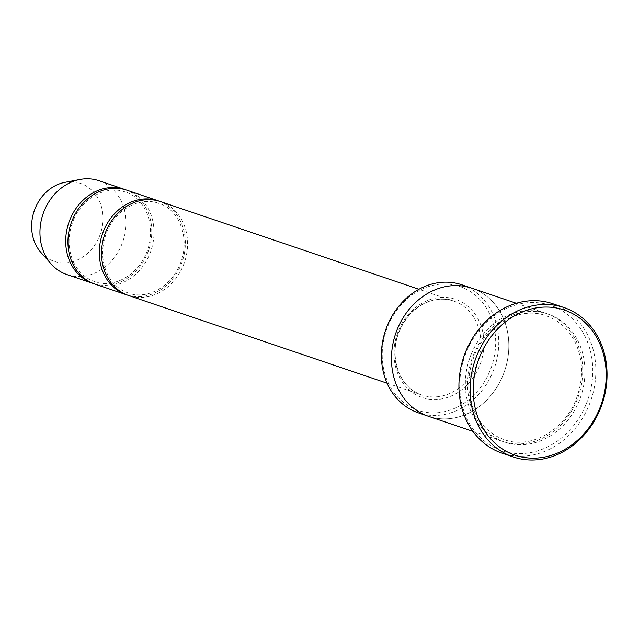 <?xml version="1.0" encoding="UTF-8"?>
<svg xmlns="http://www.w3.org/2000/svg" width="639" height="639" viewBox="0 0 639 639"><rect width="100%" height="100%" fill="white"/><g stroke="black" fill="none" stroke-linecap="round" stroke-linejoin="round"><path stroke-width="0.48" stroke-dasharray="3.19 2.4" d="M126.905 190.198A49.594 42.222 -71.3 0 1 149.454 254.673A49.594 42.222 -71.3 0 1 95.035 284.123M127.504 295.114A49.594 42.222 108.7 0 0 182.299 261.359A49.594 42.222 108.7 0 0 159.359 201.229M489.682 371.523A65.37 55.657 -71.3 0 1 391.579 388.991A65.37 55.657 -71.3 0 1 435.59 284.794A65.37 55.657 -71.3 0 1 489.682 371.523M397.666 328.35A67.622 57.574 108.7 0 0 428.418 416.269A67.622 57.574 108.7 0 0 504.674 370.732A67.622 57.574 108.7 0 0 471.87 288.197A67.622 57.574 108.7 0 0 397.666 328.35M427.97 416.117L428.418 416.269A67.622 57.582 108.7 0 0 504.674 370.732A67.622 57.582 108.7 0 0 471.87 288.197L471.422 288.045M461.797 284.778A67.622 57.574 -71.3 0 1 492.549 372.697A67.622 57.574 -71.3 0 1 418.345 412.85M471.542 353.415A67.622 57.582 108.7 0 0 502.302 441.341A67.622 57.582 108.7 0 0 578.551 395.797A67.622 57.582 108.7 0 0 545.754 313.262A67.622 57.582 108.7 0 0 471.542 353.415M160.485 201.589A49.594 42.222 -71.3 0 1 183.034 266.064A49.594 42.222 -71.3 0 1 128.615 295.514M93.925 283.724A49.594 42.222 108.7 0 0 148.719 249.969A49.594 42.222 108.7 0 0 125.779 189.839M67.047 274.626A49.594 42.222 108.7 0 0 122.968 241.23A49.594 42.222 108.7 0 0 98.917 180.701M40.984 252.525A41.136 35.025 108.7 0 0 100.483 233.602A41.136 35.025 108.7 0 0 64.779 182.379M585.739 405.126A76.64 65.258 -71.3 0 1 470.727 425.606A76.64 65.258 -71.3 0 1 522.327 303.445A76.64 65.258 -71.3 0 1 585.739 405.126M552.735 303.725A78.893 67.175 -71.3 0 1 588.607 406.3A78.893 67.175 -71.3 0 1 502.038 453.147M479.186 366.746A51.847 44.147 -71.3 0 1 401.38 380.604A51.847 44.147 -71.3 0 1 436.285 297.966A51.847 44.147 -71.3 0 1 479.186 366.746M473.787 354.174A67.622 57.582 108.7 0 0 529.739 443.897A67.622 57.582 108.7 0 0 575.268 336.106A67.622 57.582 108.7 0 0 473.787 354.174M476.319 365.572A49.594 42.222 -71.3 0 1 421.9 395.022A49.594 42.222 -71.3 0 1 397.841 334.493A49.594 42.222 -71.3 0 1 453.762 301.097A49.594 42.222 -71.3 0 1 476.319 365.572M474.737 354.677C487.357 323.382 521.041 306.009 546.641 315.946C559.964 320.834 569.82 330.347 576.202 344.469C583.327 361.714 583.367 379.814 576.322 398.784C563.798 431.932 529.084 449.441 503.82 439.472C490.488 434.64 480.608 425.183 474.186 411.109C466.718 393.113 466.901 374.302 474.737 354.677M545.754 313.262L516.344 303.285M502.302 441.341L472.892 431.357M387.066 383.2L421.9 395.022C398.864 388.2 387.713 354.972 400.349 329.077C405.573 317.95 413.129 309.659 423.026 304.212C433.37 298.836 443.618 297.798 453.762 301.097L418.936 289.275M73.437 220.143C82.607 197.427 106.993 184.911 125.412 192.075C143.487 196.884 157.593 224.113 146.818 252.038C137.72 276.104 112.584 288.716 94.412 281.527C84.803 278.053 77.678 271.224 73.03 261.055C67.614 248.02 67.758 234.385 73.437 220.143M107.025 231.534C116.186 208.817 140.572 196.301 158.991 203.466C177.067 208.274 191.173 235.511 180.398 263.428C171.3 287.494 146.171 300.106 127.992 292.918C118.383 289.443 111.258 282.622 106.609 272.446C101.202 259.418 101.337 245.775 107.025 231.534"/><path stroke-width="0.96" d="M126.378 294.755L95.035 284.123A49.594 42.222 -71.3 0 1 72.487 219.648A49.594 42.222 -71.3 0 1 126.905 190.198L158.248 200.83A49.594 42.222 108.7 0 0 103.83 230.28A49.594 42.222 108.7 0 0 126.378 294.755A49.594 42.222 108.7 0 0 127.504 295.114M159.359 201.229A49.594 42.222 108.7 0 0 158.248 200.83M516.344 303.285L471.87 288.197A67.622 57.582 108.7 0 0 397.666 328.35A67.622 57.582 108.7 0 0 428.418 416.277L472.892 431.357M427.97 416.117L418.345 412.85A67.622 57.574 -71.3 0 1 387.593 324.931A67.622 57.574 -71.3 0 1 461.797 284.778L471.422 288.045M480.216 355.548A76.64 65.258 108.7 0 0 543.637 457.228A76.64 65.258 108.7 0 0 595.236 335.068A76.64 65.258 108.7 0 0 480.216 355.548M387.066 383.2L128.615 295.514A49.594 42.222 -71.3 0 1 106.066 231.038A49.594 42.222 -71.3 0 1 160.485 201.589L418.936 289.275M125.779 189.839A49.594 42.222 108.7 0 0 124.661 189.44A49.594 42.222 108.7 0 0 70.242 218.889A49.594 42.222 108.7 0 0 92.799 283.365A49.594 42.222 108.7 0 0 93.925 283.724M124.661 189.44L98.917 180.701A49.594 42.222 108.7 0 0 79.931 179.479A49.594 42.222 108.7 0 0 44.498 210.151A49.594 42.222 108.7 0 0 51.24 264.051A49.594 42.222 108.7 0 0 67.047 274.626L92.799 283.365M79.931 179.479L64.779 182.379A41.136 35.025 108.7 0 0 35.393 207.819A41.136 35.025 108.7 0 0 40.984 252.525L51.24 264.051M513.229 456.949L502.038 453.147A78.893 67.175 -71.3 0 1 466.158 350.579A78.893 67.175 -71.3 0 1 552.735 303.725L563.925 307.527A78.893 67.175 108.7 0 0 477.349 354.373A78.893 67.175 108.7 0 0 513.229 456.949A78.893 67.175 108.7 0 0 602.194 403.816A78.893 67.175 108.7 0 0 563.925 307.527"/></g></svg>
